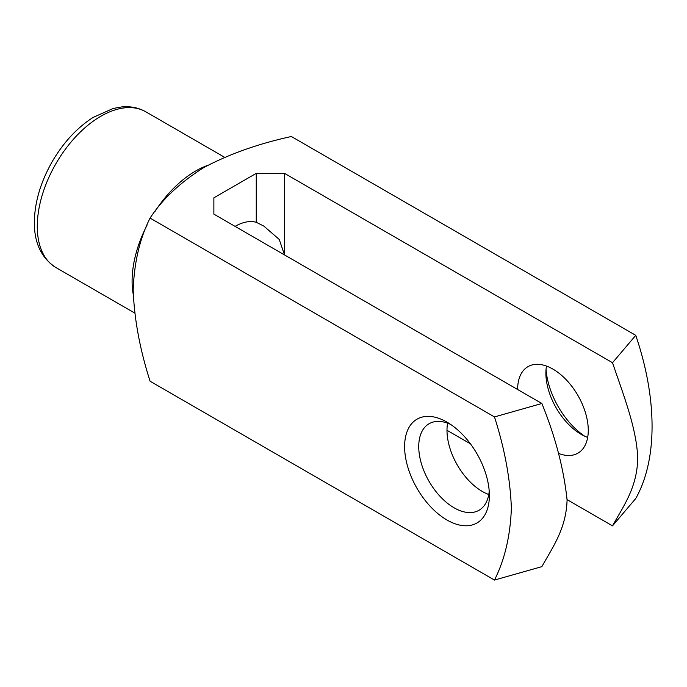 <?xml version="1.0" encoding="UTF-8"?>
<svg xmlns="http://www.w3.org/2000/svg" width="687" height="687" viewBox="0 0 687 687"><rect width="100%" height="100%" fill="white"/><g stroke="black" fill="none" stroke-linecap="round" stroke-linejoin="round"><path stroke-width="1.03" d="M235.074 226.375A49.953 28.837 -60 0 1 256.26 222.296L256.26 173.356L213.88 197.822L213.88 214.138L213.88 197.822M256.26 222.296L263.825 226.083L279.214 239.419L284.521 254.92L284.521 173.356L256.26 173.356M150.084 218.088C139.847 238.295 134.214 262.236 133.184 289.923C134.257 319.008 139.89 349.443 150.084 381.225L494.477 580.06C504.705 559.853 510.338 535.912 511.368 508.234C510.304 479.14 504.67 448.705 494.477 416.923L150.084 218.088C162.312 199.256 180.226 182.416 203.816 167.559C229.329 154.017 258.51 143.669 291.365 136.515L635.758 335.35C657.545 399.319 657.45 459.861 635.758 498.496L612.512 525.856C623.41 506.139 637.072 487.787 637.725 458.521C636.849 428.671 623.298 394.613 612.512 362.719L284.521 173.356M546.053 369.4A59.941 34.608 -120 0 0 584.577 436.133M494.477 416.923L541.871 403.501C555.397 436.786 563.795 468.938 567.084 499.947C566.208 528.784 552.657 547.196 541.871 566.646L494.477 580.06M213.88 214.138L541.871 403.501M612.512 362.719L635.758 335.35M489.376 495.55A59.941 34.608 -120 0 0 446.997 422.136A59.941 34.608 -120 0 0 404.609 446.602A59.941 34.608 -120 0 0 446.988 520.016A59.941 34.608 -120 0 0 489.376 495.55M446.988 430.294L470.423 443.819M567.084 499.629L612.512 525.856M517.629 389.503A49.953 28.837 60 0 1 527.977 366.643A49.953 28.837 60 0 1 566.466 380.023A49.953 28.837 60 0 1 588.27 430.294A49.953 28.837 60 0 1 577.93 453.162A49.953 28.837 60 0 1 558.462 453.368M447.589 423.166A49.953 28.837 -120 0 0 488.783 494.511M450.689 424.454A49.953 28.837 -120 0 0 429.083 423.742A49.953 28.837 -120 0 0 429.083 481.415A49.953 28.837 -120 0 0 479.028 510.261A49.953 28.837 -120 0 0 489.213 491.188M546.483 366.068A49.953 28.837 -120 0 0 545.89 373.196A49.953 28.837 -120 0 0 581.211 434.373A49.953 28.837 -120 0 0 587.677 437.413M133.244 294.371A89.911 51.911 -60 0 1 132.093 281.112A89.911 51.911 -60 0 1 146.984 225.31M154.781 211.794A89.911 51.911 -60 0 1 207.723 165.369M37.278 226.375A89.911 51.911 120 0 0 55.896 267.535C41.418 258.054 34.238 242.975 34.35 222.296C34.625 202.184 40.67 181.815 52.478 161.187C63.633 142.252 77.167 127.67 93.071 117.443L113.2 108.46L121.608 106.94C130.513 106.081 138.576 107.704 145.807 111.801A89.911 51.911 120 0 0 76.523 135.889A89.911 51.911 120 0 0 37.278 226.375M224.589 157.289L145.807 111.801M134.678 313.014L55.896 267.535"/></g></svg>
